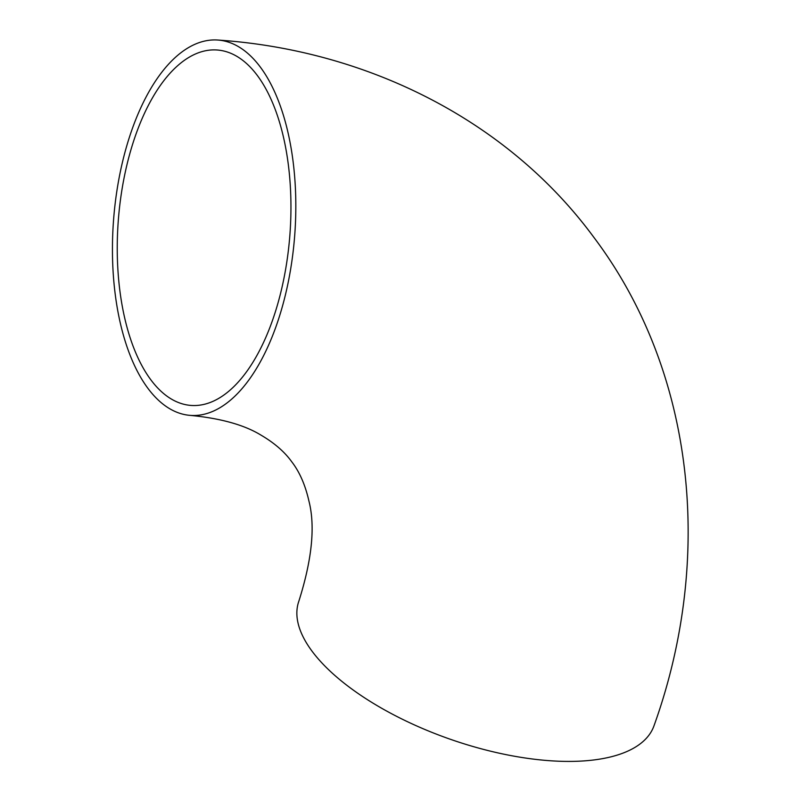 <?xml version="1.0" encoding="UTF-8"?>
<svg xmlns="http://www.w3.org/2000/svg" width="801" height="801" viewBox="0 0 801 801"><rect width="100%" height="100%" fill="white"/><g stroke="black" fill="none" stroke-linecap="round" stroke-linejoin="round"><path stroke-width="1.2" d="M190.187 415.379C220.726 418.312 244.365 424.92 261.126 435.203C274.423 443.013 284.625 451.874 291.744 461.787C299.554 471.879 305.281 484.945 308.916 500.995C315.394 526.187 312.03 559.609 298.823 601.281A188.185 80.16 19.3 0 0 449.942 739.133A188.185 80.16 19.3 0 0 654.037 725.676C714.061 558.748 695.408 371.974 593.701 237.136C508.024 120.761 367.779 50.243 218.022 40.05A188.185 90.924 -85.8 0 0 131.654 130.543A188.185 90.924 -85.8 0 0 190.187 415.379A188.185 90.924 -85.8 0 0 294.778 234.443A188.185 90.924 -85.8 0 0 218.022 40.05M257.391 75.554A178.192 86.097 -85.8 0 0 217.281 50.012A178.192 86.097 -85.8 0 0 118.238 221.346A178.192 86.097 -85.8 0 0 190.928 405.426A178.192 86.097 -85.8 0 0 283.894 278.538A178.192 86.097 -85.8 0 0 257.391 75.554"/></g></svg>
